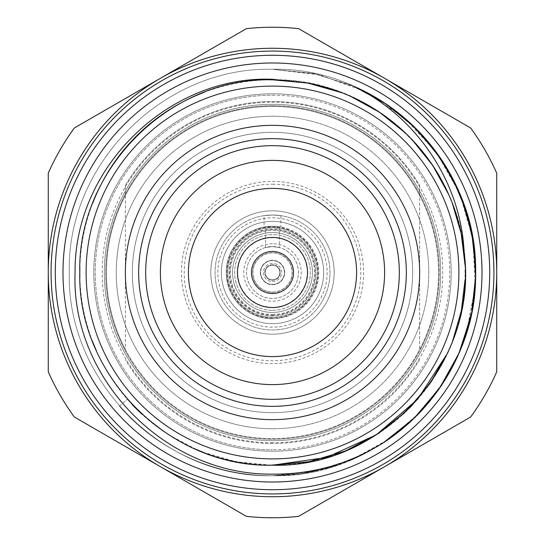 <?xml version="1.0" encoding="UTF-8"?>
<svg xmlns="http://www.w3.org/2000/svg" width="545" height="545" viewBox="0 0 545 545"><rect width="100%" height="100%" fill="white"/><g stroke="black" fill="none" stroke-linecap="round" stroke-linejoin="round"><path stroke-width="0.41" stroke-dasharray="2.73 2.04" d="M272.5 307.537A35.037 35.037 0 0 0 307.537 272.5A35.037 35.037 0 0 0 272.5 237.463A35.037 35.037 0 0 0 237.463 272.5A35.037 35.037 0 0 0 272.5 307.537C291.221 307.986 307.986 291.221 307.537 272.5C307.979 253.786 291.234 237.007 272.5 237.463C253.691 237.014 237.068 253.779 237.463 272.5C237.014 291.221 253.779 307.986 272.5 307.537M272.5 310.337A37.837 37.837 0 0 0 310.337 272.5A37.837 37.837 0 0 0 272.5 234.663A37.837 37.837 0 0 0 234.663 272.5A37.837 37.837 0 0 0 272.5 310.337A37.837 37.837 0 0 0 310.337 272.5A37.837 37.837 0 0 0 272.5 234.663A37.837 37.837 0 0 0 234.663 272.5A37.837 37.837 0 0 0 272.5 310.337M272.5 292.263A19.763 19.763 0 0 0 292.263 272.5A19.763 19.763 0 0 0 272.5 252.737A19.763 19.763 0 0 0 252.737 272.5A19.763 19.763 0 0 0 272.5 292.263A19.763 19.763 0 0 0 292.263 272.5A19.763 19.763 0 0 0 272.5 252.737A19.763 19.763 0 0 0 252.737 272.5A19.763 19.763 0 0 0 272.5 292.263M272.5 284.415A11.915 11.915 0 0 0 284.415 272.5A11.915 11.915 0 0 0 272.5 260.585A11.915 11.915 0 0 0 260.585 272.5A11.915 11.915 0 0 0 272.5 284.415A11.915 11.915 0 0 0 284.415 272.5A11.915 11.915 0 0 0 272.5 260.585A11.915 11.915 0 0 0 260.585 272.5A11.915 11.915 0 0 0 272.5 284.415M272.5 263.392A9.108 9.108 0 0 0 263.392 272.5A9.108 9.108 0 0 0 272.5 281.608A9.108 9.108 0 0 0 281.608 272.5A9.108 9.108 0 0 0 272.5 263.392M272.5 264.795A7.705 7.705 0 0 0 264.795 272.5A7.705 7.705 0 0 0 272.5 280.205A7.705 7.705 0 0 0 280.205 272.5A7.705 7.705 0 0 0 272.5 264.795A7.705 7.705 0 0 0 264.795 272.5A7.705 7.705 0 0 0 272.5 280.205A7.705 7.705 0 0 0 280.205 272.5A7.705 7.705 0 0 0 272.5 264.795M272.5 312.442A39.942 39.942 0 0 1 232.558 272.5A39.942 39.942 0 0 1 272.5 232.558A39.942 39.942 0 0 1 312.442 272.5A39.942 39.942 0 0 1 272.5 312.442A39.942 39.942 0 0 1 232.558 272.5A39.942 39.942 0 0 1 272.5 232.558A39.942 39.942 0 0 1 312.442 272.5A39.942 39.942 0 0 1 272.5 312.442M272.5 116.242A156.258 156.258 0 0 1 428.758 272.5A156.258 156.258 0 0 1 272.5 428.758A156.258 156.258 0 0 0 428.758 272.5A156.258 156.258 0 0 0 272.5 116.242A156.258 156.258 0 0 1 428.758 272.5A156.258 156.258 0 0 1 272.5 428.758A156.258 156.258 0 0 1 116.242 272.5A156.258 156.258 0 0 1 272.5 116.242A156.258 156.258 0 0 1 428.758 272.5A156.258 156.258 0 0 1 272.5 428.758A156.258 156.258 0 0 1 116.242 272.5A156.258 156.258 0 0 1 272.5 116.242A156.258 156.258 0 0 0 116.242 272.5A156.258 156.258 0 0 0 272.5 428.758A156.258 156.258 0 0 1 116.242 272.5A156.258 156.258 0 0 1 272.5 116.242M272.5 160.387A112.113 112.113 0 0 0 160.387 272.5A112.113 112.113 0 0 0 272.5 384.613A112.113 112.113 0 0 0 384.613 272.5A112.113 112.113 0 0 0 272.5 160.387M125.35 185.443A170.973 170.973 0 0 1 419.65 185.443L419.65 349.481A166.068 166.068 0 0 1 106.432 272.5A166.068 166.068 0 0 1 272.5 106.432A166.068 166.068 0 0 1 438.568 272.5A166.068 166.068 0 0 1 125.35 349.481L125.35 185.443A170.973 170.973 0 0 1 419.65 185.443L419.65 195.519A166.068 166.068 0 0 1 419.65 349.481L419.65 195.519A166.068 166.068 0 0 0 125.35 195.519L125.35 349.481A166.068 166.068 0 0 1 125.35 195.519L125.35 185.443M264.093 227.027L272.5 226.25L264.093 227.027L264.093 215.643L272.5 215.023A57.477 57.477 0 0 1 329.977 272.5A57.477 57.477 0 0 1 272.5 329.977A57.477 57.477 0 0 1 215.023 272.5A57.477 57.477 0 0 1 272.5 215.023A57.477 57.477 0 0 1 329.977 272.5A57.477 57.477 0 0 1 272.5 329.977A57.477 57.477 0 0 1 215.023 272.5A57.477 57.477 0 0 1 272.5 215.023L280.907 215.643L272.5 215.023A57.477 57.477 0 0 1 329.977 272.5A57.477 57.477 0 0 1 272.5 329.977A57.477 57.477 0 0 1 215.023 272.5A57.477 57.477 0 0 1 272.5 215.023A57.477 57.477 0 0 1 329.977 272.5A57.477 57.477 0 0 1 272.5 329.977A57.477 57.477 0 0 1 215.023 272.5A57.477 57.477 0 0 1 272.5 215.023L264.093 215.643M272.5 318.75A46.25 46.25 0 0 1 226.25 272.5A46.25 46.25 0 0 1 272.5 226.25L280.907 227.027L272.5 226.25A46.25 46.25 0 0 1 318.75 272.5A46.25 46.25 0 0 1 272.5 318.75A46.25 46.25 0 0 1 226.25 272.5A46.25 46.25 0 0 1 272.5 226.25A46.25 46.25 0 0 1 318.75 272.5A46.25 46.25 0 0 1 272.5 318.75M272.5 105.73A166.77 166.77 0 0 1 439.27 272.5A166.77 166.77 0 0 1 272.5 439.27A166.77 166.77 0 0 1 105.73 272.5A166.77 166.77 0 0 1 272.5 105.73A166.77 166.77 0 0 1 439.27 272.5A166.77 166.77 0 0 1 272.5 439.27A166.77 166.77 0 0 1 105.73 272.5A166.77 166.77 0 0 1 272.5 105.73M272.5 412.64A140.14 140.14 0 0 1 132.36 272.5A140.14 140.14 0 0 1 272.5 132.36A140.14 140.14 0 0 1 412.64 272.5A140.14 140.14 0 0 1 272.5 412.64A140.14 140.14 0 0 1 132.36 272.5A140.14 140.14 0 0 1 272.5 132.36A140.14 140.14 0 0 1 412.64 272.5A140.14 140.14 0 0 1 272.5 412.64A140.147 140.147 0 0 1 132.353 272.5A140.147 140.147 0 0 1 272.5 132.353A140.147 140.147 0 0 1 412.647 272.5A140.147 140.147 0 0 1 272.5 412.647M272.5 125.35A147.15 147.15 0 0 1 419.65 272.5A147.15 147.15 0 0 1 272.5 419.65A147.15 147.15 0 0 1 125.35 272.5A147.15 147.15 0 0 1 272.5 125.35M272.5 399.328A126.828 126.828 0 0 1 145.672 272.5A126.828 126.828 0 0 1 272.5 145.672A126.828 126.828 0 0 1 399.328 272.5A126.828 126.828 0 0 1 272.5 399.328M272.5 318.048C248.159 318.668 226.332 296.841 226.952 272.5C226.332 248.159 248.159 226.332 272.5 226.952C296.841 226.332 318.668 248.159 318.048 272.5C318.668 296.841 296.841 318.668 272.5 318.048A45.548 45.548 0 0 1 226.952 272.5A45.548 45.548 0 0 1 272.5 226.952A45.548 45.548 0 0 1 318.048 272.5A45.548 45.548 0 0 1 272.5 318.048M272.5 317.347A44.847 44.847 0 0 1 227.653 272.5A44.847 44.847 0 0 1 272.5 227.653L279.51 228.205L272.5 227.653L265.49 228.205L272.5 227.653A44.847 44.847 0 0 0 227.653 272.5A44.847 44.847 0 0 0 272.5 317.347A44.847 44.847 0 0 0 317.347 272.5A44.847 44.847 0 0 0 272.5 227.653A44.847 44.847 0 0 0 227.653 272.5A44.847 44.847 0 0 0 272.5 317.347A44.847 44.847 0 0 0 317.347 272.5A44.847 44.847 0 0 0 272.5 227.653A44.847 44.847 0 0 1 317.347 272.5A44.847 44.847 0 0 1 272.5 317.347M272.5 315.943A43.443 43.443 0 0 1 229.057 272.5A43.443 43.443 0 0 1 272.5 229.057A43.443 43.443 0 0 1 315.943 272.5A43.443 43.443 0 0 1 272.5 315.943A43.443 43.443 0 0 0 315.943 272.5A43.443 43.443 0 0 0 272.5 229.057A43.443 43.443 0 0 0 229.057 272.5A43.443 43.443 0 0 0 272.5 315.943M272.5 327.157A54.657 54.657 0 0 1 217.843 272.5A54.657 54.657 0 0 1 272.5 217.843A54.657 54.657 0 0 1 327.157 272.5A54.657 54.657 0 0 1 272.5 327.157M272.5 210.82A61.68 61.68 0 0 1 334.18 272.5A61.68 61.68 0 0 1 272.5 334.18A61.68 61.68 0 0 1 210.82 272.5A61.68 61.68 0 0 1 272.5 210.82A61.68 61.68 0 0 1 334.18 272.5A61.68 61.68 0 0 1 272.5 334.18A61.68 61.68 0 0 1 210.82 272.5A61.68 61.68 0 0 1 272.5 210.82A61.68 61.68 0 0 1 334.18 272.5A61.68 61.68 0 0 1 272.5 334.18A61.68 61.68 0 0 1 210.82 272.5A61.68 61.68 0 0 1 272.5 210.82A61.68 61.68 0 0 1 334.18 272.5A61.68 61.68 0 0 1 272.5 334.18A61.68 61.68 0 0 1 210.82 272.5A61.68 61.68 0 0 1 272.5 210.82M272.5 181.41A91.09 91.09 0 0 1 363.59 272.5A91.09 91.09 0 0 1 272.5 363.59A91.09 91.09 0 0 1 181.41 272.5A91.09 91.09 0 0 1 272.5 181.41A91.09 91.09 0 0 1 363.59 272.5A91.09 91.09 0 0 1 272.5 363.59A91.09 91.09 0 0 1 181.41 272.5A91.09 91.09 0 0 1 272.5 181.41M280.907 215.643L280.907 227.027M272.5 221.345A51.155 51.155 0 0 0 221.345 272.5A51.155 51.155 0 0 0 272.5 323.655A51.155 51.155 0 0 0 323.655 272.5A51.155 51.155 0 0 0 272.5 221.345A51.155 51.155 0 0 0 221.345 272.5A51.155 51.155 0 0 0 272.5 323.655A51.155 51.155 0 0 0 323.655 272.5A51.155 51.155 0 0 0 272.5 221.345M272.5 356.587A84.087 84.087 0 0 0 356.587 272.5A84.087 84.087 0 0 0 272.5 188.413A84.087 84.087 0 0 0 188.413 272.5A84.087 84.087 0 0 0 272.5 356.587M270.415 237.525L261.048 239.391M257.185 240.985L249.249 246.292M246.292 249.249L240.985 257.185M239.391 261.048L237.525 270.415M237.525 274.585L239.391 283.952M240.985 287.815L246.292 295.751M249.249 298.708L257.185 304.015M261.048 305.609L270.415 307.475M272.5 95.218A177.282 177.282 0 0 1 449.782 272.5A177.282 177.282 0 0 1 272.5 449.782A177.282 177.282 0 0 0 449.782 272.5A177.282 177.282 0 0 0 272.5 95.218A177.282 177.282 0 0 0 95.218 272.5A177.282 177.282 0 0 0 272.5 449.782A177.282 177.282 0 0 1 95.218 272.5A177.282 177.282 0 0 1 272.5 95.218M272.5 440.673A168.173 168.173 0 0 1 104.327 272.5A168.173 168.173 0 0 1 272.5 104.327A168.173 168.173 0 0 1 440.673 272.5A168.173 168.173 0 0 1 272.5 440.673A168.173 168.173 0 0 1 104.327 272.5A168.173 168.173 0 0 1 272.5 104.327A168.173 168.173 0 0 1 440.673 272.5A168.173 168.173 0 0 1 272.5 440.673M246.422 28.64A245.25 245.25 0 0 1 298.578 28.64L470.648 127.986A245.25 245.25 0 0 1 496.727 173.153L496.727 371.847A245.25 245.25 0 0 1 470.648 417.014L298.578 516.36A245.25 245.25 0 0 1 246.422 516.36L74.352 417.014A245.25 245.25 0 0 1 48.273 371.847L48.273 173.153A245.25 245.25 0 0 1 74.352 127.986L246.422 28.64M272.5 496.727A224.227 224.227 0 0 1 160.387 78.31A224.227 224.227 0 0 1 496.727 272.5A224.227 224.227 0 0 1 272.5 496.727M272.507 79.802C169.543 77.158 77.165 169.522 79.802 272.493C77.158 375.464 169.529 467.835 272.5 465.198C375.471 467.835 467.835 375.471 465.198 272.5C467.835 169.529 375.471 77.165 272.5 79.802C169.529 77.165 77.165 169.536 79.802 272.5C77.165 375.471 169.529 467.835 272.5 465.198C375.464 467.835 467.835 375.471 465.198 272.507C467.842 169.536 375.478 77.172 272.507 79.802C169.529 77.165 77.165 169.529 79.802 272.5C77.165 375.471 169.529 467.835 272.5 465.198C375.471 467.835 467.835 375.471 465.198 272.5C467.835 169.529 375.464 77.158 272.493 79.802C169.529 77.165 77.165 169.529 79.802 272.5C77.165 375.471 169.529 467.835 272.5 465.198C375.471 467.835 467.835 375.471 465.198 272.5C467.835 169.529 375.471 77.165 272.5 79.802A192.698 192.698 0 0 1 411.986 405.446M268.733 465.157A192.698 192.698 0 0 1 203.122 452.275M194.102 448.528A192.698 192.698 0 0 1 139.602 412.034M132.769 405.194A192.698 192.698 0 0 1 96.322 350.551M92.596 341.545A192.698 192.698 0 0 1 79.863 277.187M79.87 267.445A192.698 192.698 0 0 1 92.732 203.101M203.435 92.602A192.698 192.698 0 0 1 268.978 79.836M271.035 465.192L236.469 461.799L203.074 452.255M195.989 449.353L167.499 434.072L141.966 414.248M132.326 404.724L127.36 399.253C166.245 442.138 214.621 464.122 272.5 465.198C368.842 467.324 457.33 386.855 464.333 290.744C475.574 195.035 403.838 99.326 308.824 83.256M341.831 92.711L350.605 96.342M405.364 132.932L412.068 139.636M448.664 194.402L452.289 203.156M465.048 265.047L465.055 279.796M452.738 340.666L447.404 353.371M347.138 450.156L343.929 451.471M341.572 92.609L350.857 96.458M405.16 132.742L412.258 139.84M448.549 194.149L452.384 203.414M465.042 264.87L465.048 279.973M452.806 340.489L447.329 353.542M341.661 92.643L350.776 96.417M405.228 132.803L412.197 139.772M448.59 194.231L452.357 203.333M465.048 264.931L465.055 279.912M452.779 340.55L447.35 353.48M347.574 449.972L343.473 451.648M341.742 92.677L350.694 96.383M405.296 132.864L412.136 139.704M448.624 194.32L452.323 203.244M465.048 264.986L465.055 279.858M452.759 340.605L447.377 353.426M347.369 450.054L343.691 451.567M409.254 408.26A192.698 192.698 0 0 1 350.49 448.712M341.953 452.241A192.698 192.698 0 0 1 272.5 465.198M341.919 92.745L350.517 96.302M405.432 132.994L412.006 139.568M448.699 194.49L452.255 203.067M465.055 265.102L465.062 279.742M452.718 340.72L447.431 353.31M411.373 406.086L404.186 413.178M346.858 450.272L344.215 451.355M272.5 451.185A178.685 178.685 0 0 1 93.815 272.5A178.685 178.685 0 0 1 272.5 93.815A178.685 178.685 0 0 1 451.185 272.5A178.685 178.685 0 0 1 272.5 451.185A178.685 178.685 0 0 1 93.815 272.5A178.685 178.685 0 0 1 272.5 93.815A178.685 178.685 0 0 1 451.185 272.5A178.685 178.685 0 0 1 272.5 451.185M272.5 442.772A170.272 170.272 0 0 1 102.228 272.5A170.272 170.272 0 0 1 272.5 102.228A170.272 170.272 0 0 1 442.772 272.5A170.272 170.272 0 0 1 272.5 442.772M418.179 130.827L387.148 104.735L351.573 85.306L312.837 73.35L272.5 69.29C163.916 66.51 66.51 163.916 69.29 272.5C66.51 381.084 163.916 478.49 272.5 475.71C163.916 478.49 66.51 381.084 69.29 272.5C66.51 163.916 163.916 66.51 272.5 69.29C163.916 66.51 66.51 163.916 69.29 272.5C66.51 381.084 163.916 478.49 272.5 475.71C163.916 478.49 66.51 381.084 69.29 272.5C66.51 163.916 163.916 66.51 272.5 69.29C163.916 66.51 66.51 163.916 69.29 272.5C66.51 381.084 163.916 478.49 272.5 475.71C163.916 478.49 66.51 381.084 69.29 272.5C66.51 163.916 163.916 66.51 272.5 69.29C163.916 66.51 66.51 163.916 69.29 272.5C66.51 381.084 163.916 478.49 272.5 475.71C163.916 478.49 66.51 381.084 69.29 272.5C66.51 163.916 163.916 66.51 272.5 69.29C163.909 66.51 66.51 163.916 69.29 272.5C66.51 381.084 163.916 478.49 272.5 475.71C163.916 478.49 66.51 381.084 69.29 272.5C66.51 163.916 163.916 66.51 272.5 69.29C381.084 66.51 478.49 163.916 475.71 272.5C478.49 381.084 381.084 478.49 272.5 475.71C214.614 476.003 157.301 449.959 119.444 406.168C157.301 449.959 214.614 476.003 272.5 475.71L301.678 473.591L330.256 467.317L357.636 457.01L383.244 442.867M414.071 418.274L418.274 414.077M429.208 401.856L447.391 375.948L461.343 347.547M466.118 334.174L474.899 290.512M475.69 275.402L473.721 244.235L467.017 213.729M461.315 197.392L446.682 167.86L427.478 141.073M466.22 333.847L475.179 287.113L473.012 239.589L459.871 193.857L436.443 152.45L404.036 117.611L364.414 91.274L319.752 74.876L272.5 69.29L314.424 73.677L354.543 86.594L314.424 73.677L272.5 69.29C381.084 66.51 478.49 163.916 475.71 272.5C478.49 381.084 381.084 478.49 272.5 475.71L301.678 473.591L330.256 467.317L357.636 457.01L383.251 442.86L357.643 457.01L330.263 467.317L301.685 473.591L272.5 475.71L313.212 471.575L352.274 459.394L388.094 439.611L419.241 413.069M413.703 418.635L418.635 413.703M458.89 353.453L461.533 347.056M475.676 275.927L475.676 269.073M461.513 197.89L458.91 191.608M418.553 131.216L413.791 126.454M413.369 418.955L418.955 413.369M458.706 353.875L461.704 346.627M475.669 276.397L475.669 268.61M461.683 198.326L458.727 191.179M418.88 131.549L413.451 126.127M384.021 442.37C350.094 464.34 312.919 475.451 272.5 475.71C381.084 478.49 478.49 381.084 475.71 272.5C478.49 163.916 381.084 66.51 272.5 69.29C381.084 66.51 478.49 163.916 475.71 272.5C478.49 381.084 381.084 478.49 272.5 475.71C381.084 478.49 478.49 381.084 475.71 272.5C478.49 163.916 381.084 66.504 272.493 69.29C381.084 66.51 478.49 163.916 475.71 272.5C478.49 381.084 381.084 478.49 272.5 475.71L301.807 473.578L330.508 467.249L357.99 456.846L383.687 442.588M458.536 354.257L461.853 346.239M272.5 292.12A19.62 19.62 0 0 0 292.12 272.5A19.62 19.62 0 0 0 272.5 252.88A19.62 19.62 0 0 0 252.88 272.5A19.62 19.62 0 0 0 272.5 292.12A19.62 19.62 0 0 0 292.12 272.5A19.62 19.62 0 0 0 272.5 252.88A19.62 19.62 0 0 0 252.88 272.5A19.62 19.62 0 0 0 272.5 292.12M272.5 260.306A12.194 12.194 0 0 0 260.306 272.5A12.194 12.194 0 0 0 272.5 284.694A12.194 12.194 0 0 0 284.694 272.5A12.194 12.194 0 0 0 272.5 260.306A12.194 12.194 0 0 0 260.306 272.5A12.194 12.194 0 0 0 272.5 284.694A12.194 12.194 0 0 0 284.694 272.5A12.194 12.194 0 0 0 272.5 260.306M272.5 265.142A7.358 7.358 0 0 0 265.142 272.5A7.358 7.358 0 0 0 272.5 279.858A7.358 7.358 0 0 0 279.858 272.5A7.358 7.358 0 0 0 272.5 265.142A7.358 7.358 0 0 0 265.142 272.5A7.358 7.358 0 0 0 272.5 279.858A7.358 7.358 0 0 0 279.858 272.5A7.358 7.358 0 0 0 272.5 265.142M279.51 247.539L272.5 246.572A25.928 25.928 0 0 0 246.572 272.5A25.928 25.928 0 0 0 272.5 298.428A25.928 25.928 0 0 0 298.428 272.5A25.928 25.928 0 0 0 272.5 246.572L265.49 247.539L272.5 246.572A25.928 25.928 0 0 0 246.572 272.5A25.928 25.928 0 0 0 272.5 298.428A25.928 25.928 0 0 0 298.428 272.5A25.928 25.928 0 0 0 272.5 246.572L279.51 247.539L279.51 228.205M272.5 243.772A28.728 28.728 0 0 0 243.772 272.5A28.728 28.728 0 0 0 272.5 301.228A28.728 28.728 0 0 0 301.228 272.5A28.728 28.728 0 0 0 272.5 243.772M272.5 315.242A42.742 42.742 0 0 0 315.242 272.5A42.742 42.742 0 0 0 272.5 229.758A42.742 42.742 0 0 0 229.758 272.5A42.742 42.742 0 0 0 272.5 315.242M272.5 314.54A42.04 42.04 0 0 0 314.54 272.5A42.04 42.04 0 0 0 272.5 230.46A42.04 42.04 0 0 0 230.46 272.5A42.04 42.04 0 0 0 272.5 314.54M272.5 251.477A21.023 21.023 0 0 0 251.477 272.5A21.023 21.023 0 0 0 272.5 293.523A21.023 21.023 0 0 0 293.523 272.5A21.023 21.023 0 0 0 272.5 251.477A21.023 21.023 0 0 0 251.477 272.5A21.023 21.023 0 0 0 272.5 293.523A21.023 21.023 0 0 0 293.523 272.5A21.023 21.023 0 0 0 272.5 251.477M265.49 247.539L265.49 228.205M119.444 406.168L127.36 399.253L119.444 406.168M471.003 315.977L471.909 311.611M274.585 307.475L283.952 305.609M287.815 304.015L295.751 298.708M298.708 295.751L304.015 287.815M305.609 283.952L307.475 274.585M307.475 270.415L305.609 261.048M304.015 257.185L298.708 249.249M295.751 246.292L287.815 240.985M283.952 239.391L274.585 237.525M419.65 359.557A170.973 170.973 0 0 1 125.35 359.557A170.973 170.973 0 0 0 419.65 359.557M272.5 184.21A88.29 88.29 0 0 1 360.79 272.5A88.29 88.29 0 0 1 272.5 360.79A88.29 88.29 0 0 1 184.21 272.5A88.29 88.29 0 0 1 272.5 184.21"/><path stroke-width="0.82" d="M272.5 293.523A21.023 21.023 0 0 0 293.523 272.5A21.023 21.023 0 0 0 272.5 251.477A21.023 21.023 0 0 0 251.477 272.5A21.023 21.023 0 0 0 272.5 293.523M270.415 307.475L272.5 307.537A35.037 35.037 0 0 0 307.537 272.5A35.037 35.037 0 0 0 272.5 237.463A35.037 35.037 0 0 0 237.463 272.5A35.037 35.037 0 0 0 272.5 307.537L274.585 307.475M272.5 384.613A112.113 112.113 0 0 1 160.387 272.5A112.113 112.113 0 0 1 272.5 160.387A112.113 112.113 0 0 1 384.613 272.5A112.113 112.113 0 0 1 272.5 384.613M272.5 125.35A147.15 147.15 0 0 1 419.65 272.5A147.15 147.15 0 0 1 272.5 419.65A147.15 147.15 0 0 1 125.35 272.5A147.15 147.15 0 0 1 272.5 125.35M272.5 406.338A133.838 133.838 0 0 1 138.662 272.5A133.838 133.838 0 0 1 272.5 138.662A133.838 133.838 0 0 1 406.338 272.5A133.838 133.838 0 0 1 272.5 406.338M272.5 399.328A126.828 126.828 0 0 1 145.672 272.5A126.828 126.828 0 0 1 272.5 145.672A126.828 126.828 0 0 1 399.328 272.5A126.828 126.828 0 0 1 272.5 399.328M272.5 356.587A84.087 84.087 0 0 0 356.587 272.5A84.087 84.087 0 0 0 272.5 188.413A84.087 84.087 0 0 0 188.413 272.5A84.087 84.087 0 0 0 272.5 356.587M274.585 237.525L270.415 237.525M261.048 239.391L257.185 240.985M249.249 246.292L246.292 249.249M240.985 257.185L239.391 261.048M237.525 270.415L237.525 274.585M239.391 283.952L240.985 287.815M246.292 295.751L249.249 298.708M257.185 304.015L261.048 305.609M246.422 28.64A245.25 245.25 0 0 1 298.578 28.64L384.613 78.31A224.227 224.227 0 0 1 496.727 272.5L496.727 173.153A245.25 245.25 0 0 0 470.648 127.986L384.613 78.31A224.227 224.227 0 0 0 160.387 78.31L74.352 127.986A245.25 245.25 0 0 0 48.273 173.153L48.273 371.847A245.25 245.25 0 0 0 74.352 417.014L246.422 516.36A245.25 245.25 0 0 0 298.578 516.36L470.648 417.014A245.25 245.25 0 0 0 496.727 371.847L496.727 272.5A224.227 224.227 0 0 1 160.387 466.69A224.227 224.227 0 0 1 160.387 78.31L246.422 28.64M272.5 51.073A221.427 221.427 0 0 1 493.927 272.5A221.427 221.427 0 0 1 272.5 493.927A221.427 221.427 0 0 1 51.073 272.5A221.427 221.427 0 0 1 272.5 51.073A221.427 221.427 0 0 1 493.927 272.5A221.427 221.427 0 0 1 272.5 493.927A221.427 221.427 0 0 1 51.073 272.5A221.427 221.427 0 0 1 272.5 51.073M272.5 482.012A209.512 209.512 0 0 1 62.988 272.5A209.512 209.512 0 0 1 272.5 62.988A209.512 209.512 0 0 1 482.012 272.5A209.512 209.512 0 0 1 272.5 482.012M464.095 251.947A192.698 192.698 0 0 0 308.824 83.256L272.5 79.291C169.386 75.101 73.916 166.879 75.074 272.5C70.823 377.869 164.624 475.363 272.5 474.143C312.619 474.457 349.795 463.863 384.021 442.37A203.21 203.21 0 0 0 354.543 86.594C418.717 118.115 461.063 184.374 464.095 251.947C479.184 361.553 383.094 468.509 272.5 465.198C169.529 467.835 77.165 375.471 79.802 272.5C77.165 169.529 169.529 77.165 272.5 79.802L307.762 83.072L341.831 92.711M343.929 451.471L308.865 461.724L272.5 465.198C169.529 467.835 77.165 375.471 79.802 272.5C77.165 169.529 169.529 77.165 272.5 79.802L307.625 83.044L341.572 92.609M447.329 353.542L417.593 399.308L376.214 434.89L326.523 457.459L272.5 465.198C169.529 467.835 77.165 375.471 79.802 272.5C77.165 169.529 169.529 77.165 272.5 79.802L307.666 83.051L341.661 92.643M343.473 451.648L308.627 461.772L272.5 465.198C169.529 467.835 77.165 375.471 79.802 272.5C77.165 169.529 169.529 77.165 272.5 79.802L307.714 83.058L341.742 92.677M343.691 451.567L308.743 461.744L272.5 465.198A192.698 192.698 0 0 1 268.733 465.157M203.122 452.275A192.698 192.698 0 0 1 194.102 448.528M139.602 412.034A192.698 192.698 0 0 1 132.769 405.194M96.322 350.551A192.698 192.698 0 0 1 92.596 341.545M79.863 277.187A192.698 192.698 0 0 1 79.87 267.445M92.732 203.101A192.698 192.698 0 0 1 203.435 92.602M268.978 79.836A192.698 192.698 0 0 1 272.5 79.802L307.809 83.078L341.919 92.745M344.215 451.355L309.015 461.697L271.035 465.192M203.074 452.255L195.989 449.353M141.966 414.248L132.326 404.724M272.5 465.198C169.529 467.835 77.165 375.471 79.802 272.5C77.165 169.529 169.529 77.165 272.5 79.802M350.605 96.342L379.552 112.29L405.364 132.932M412.068 139.636L432.716 165.455L448.664 194.402M452.289 203.156L461.213 233.573L465.048 265.047M465.055 279.796L461.356 310.732L452.738 340.666M447.404 353.371L429.535 384.157L406.325 411.148L378.537 433.384L347.138 450.156M350.857 96.458L379.552 112.29L405.16 132.742M412.258 139.84L432.716 165.448L448.549 194.149M452.384 203.414L461.227 233.628L465.042 264.87M465.048 279.973L461.356 310.718L452.806 340.489M350.776 96.417L379.552 112.29L405.228 132.803M412.197 139.772L432.716 165.455L448.59 194.231M452.357 203.333L461.22 233.607L465.048 264.931M465.055 279.912L461.356 310.725L452.779 340.55M447.35 353.48L429.549 384.136L406.454 411.025L378.809 433.207L347.574 449.972M350.694 96.383L379.552 112.29L405.296 132.864M412.136 139.704L432.716 165.448L448.624 194.32M452.323 203.244L461.213 233.594L465.048 264.986M465.055 279.858L461.356 310.725L452.759 340.605M447.377 353.426L429.549 384.143L406.4 411.08L378.68 433.289L347.369 450.054M411.986 405.446A192.698 192.698 0 0 1 409.254 408.26M350.49 448.712A192.698 192.698 0 0 1 341.953 452.241M350.517 96.302L379.552 112.29L405.432 132.994M412.006 139.568L432.716 165.455L448.699 194.49M452.255 203.067L461.206 233.56L465.055 265.102M465.062 279.742L461.356 310.732L452.718 340.72M447.431 353.31L431.599 381.2L411.373 406.086M404.186 413.178L377.174 434.276L346.858 450.272M383.244 442.867L414.071 418.274M418.274 414.077L429.208 401.856M461.343 347.547L466.118 334.174M474.899 290.512L475.69 275.402M467.017 213.729L461.315 197.392M427.478 141.073L418.179 130.827M413.369 418.955L383.251 442.86L413.703 418.635M418.635 413.703L441.457 385.376L458.89 353.453M461.533 347.056L471.793 312.128L475.676 275.927M475.676 269.073L471.786 232.844L461.513 197.89M458.91 191.608L441.443 159.603L418.553 131.216M413.791 126.454L385.928 103.911L354.55 86.594L385.731 103.775L413.451 126.127M418.955 413.369L441.457 385.376L458.706 353.875M461.704 346.627L471.793 312.128L475.669 276.397M475.669 268.61L471.786 232.844L461.683 198.326M458.727 191.179L441.443 159.603L418.88 131.549M419.241 413.069L441.457 385.376L458.536 354.257M461.853 346.239L466.22 333.847M383.687 442.588L414.398 417.954L439.788 387.863L458.883 353.439L471.003 315.977M471.909 311.611L475.635 277.589L473.619 243.431L465.88 210.091L452.67 178.522L434.338 149.63L411.434 124.206L384.572 102.998L354.543 86.594M283.952 305.609L287.815 304.015M295.751 298.708L298.708 295.751M304.015 287.815L305.609 283.952M307.475 274.585L307.475 270.415M305.609 261.048L304.015 257.185M298.708 249.249L295.751 246.292M287.815 240.985L283.952 239.391M272.5 458.89A186.39 186.39 0 0 1 86.11 272.5A186.39 186.39 0 0 1 272.5 86.11A186.39 186.39 0 0 1 458.89 272.5A186.39 186.39 0 0 1 272.5 458.89M272.5 55.277A217.223 217.223 0 0 1 489.723 272.5A217.223 217.223 0 0 1 272.5 489.723A217.223 217.223 0 0 1 55.277 272.5A217.223 217.223 0 0 1 272.5 55.277"/></g></svg>
